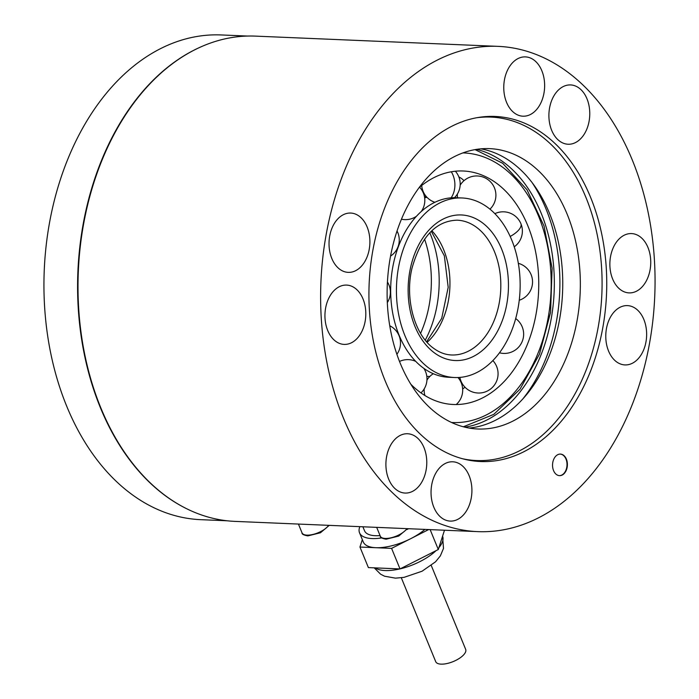 <?xml version="1.0" encoding="UTF-8"?>
<svg xmlns="http://www.w3.org/2000/svg" width="699" height="699" viewBox="0 0 699 699"><rect width="100%" height="100%" fill="white"/><g stroke="black" fill="none" stroke-linecap="round" stroke-linejoin="round"><path stroke-width="1.05" d="M567.169 214.243A140.307 96.523 92.4 0 0 489.641 148.634A140.307 96.523 92.4 0 0 401.453 219.189A140.307 96.523 92.4 0 0 400.291 363.393A140.307 96.523 92.4 0 0 477.81 429.003A140.307 96.523 92.4 0 0 566.007 358.456A140.307 96.523 92.4 0 0 567.169 214.243M469.038 428.05A140.307 96.523 92.4 0 0 549.563 213.501A140.307 96.523 92.4 0 0 480.816 148.843M462.555 458.754A171.884 118.245 92.4 0 0 476.482 460.545A171.884 118.245 92.4 0 0 584.521 374.122A171.884 118.245 92.4 0 0 585.945 197.468A171.884 118.245 92.4 0 0 490.978 117.091A171.884 118.245 92.4 0 0 476.945 117.712M425.263 340.16A94.444 64.972 92.4 0 0 430.322 233.999A94.444 64.972 92.4 0 0 429.789 232.732M464.852 427.176A140.307 96.523 92.4 0 0 541.148 213.143A140.307 96.523 92.4 0 0 476.578 149.368M522.966 398.762A148.406 102.089 92.4 0 0 545.963 208.844A148.406 102.089 92.4 0 0 532.088 182.57M420.571 333.379A94.444 64.972 92.4 0 0 424.546 239.102M566.391 459.129A10.791 7.427 92.4 0 0 560.423 454.088A10.791 7.427 92.4 0 0 553.643 459.514A10.791 7.427 92.4 0 0 553.556 470.602A10.791 7.427 92.4 0 0 559.515 475.652A10.791 7.427 92.4 0 0 566.295 470.226A10.791 7.427 92.4 0 0 566.391 459.129M559.322 475.643A10.791 7.427 92.4 0 0 565.963 470.086A10.791 7.427 92.4 0 0 565.998 459.112A10.791 7.427 92.4 0 0 560.231 454.079M643.858 319.495A29.681 20.42 92.4 0 0 627.457 305.612A29.681 20.42 92.4 0 0 608.803 320.544A29.681 20.42 92.4 0 0 608.558 351.047A29.681 20.42 92.4 0 0 624.958 364.922A29.681 20.42 92.4 0 0 643.613 349.998A29.681 20.42 92.4 0 0 643.858 319.495M647.956 247.463A29.681 20.42 92.4 0 0 631.555 233.58A29.681 20.42 92.4 0 0 612.901 248.512A29.681 20.42 92.4 0 0 612.647 279.015A29.681 20.42 92.4 0 0 629.048 292.89A29.681 20.42 92.4 0 0 647.711 277.966A29.681 20.42 92.4 0 0 647.956 247.463M586.985 98.804A29.681 20.42 92.4 0 0 570.585 84.928A29.681 20.42 92.4 0 0 551.93 99.852A29.681 20.42 92.4 0 0 551.686 130.355A29.681 20.42 92.4 0 0 568.086 144.239A29.681 20.42 92.4 0 0 586.741 129.315A29.681 20.42 92.4 0 0 586.985 98.804M541.847 70.765A29.681 20.42 92.4 0 0 525.447 56.89A29.681 20.42 92.4 0 0 506.792 71.814A29.681 20.42 92.4 0 0 506.548 102.316A29.681 20.42 92.4 0 0 522.948 116.2A29.681 20.42 92.4 0 0 541.603 101.276A29.681 20.42 92.4 0 0 541.847 70.765M469.125 475.661A29.681 20.42 92.4 0 0 452.725 461.786A29.681 20.42 92.4 0 0 434.07 476.709A29.681 20.42 92.4 0 0 433.826 507.212A29.681 20.42 92.4 0 0 450.226 521.096A29.681 20.42 92.4 0 0 468.88 506.172A29.681 20.42 92.4 0 0 469.125 475.661M423.996 447.631A29.681 20.42 92.4 0 0 407.596 433.747A29.681 20.42 92.4 0 0 388.941 448.671A29.681 20.42 92.4 0 0 388.688 479.182A29.681 20.42 92.4 0 0 405.088 493.057A29.681 20.42 92.4 0 0 423.751 478.133A29.681 20.42 92.4 0 0 423.996 447.631M363.026 298.971A29.681 20.42 92.4 0 0 346.625 285.087A29.681 20.42 92.4 0 0 327.971 300.02A29.681 20.42 92.4 0 0 327.726 330.522A29.681 20.42 92.4 0 0 344.126 344.397A29.681 20.42 92.4 0 0 362.781 329.474A29.681 20.42 92.4 0 0 363.026 298.971M367.115 226.939A29.681 20.42 92.4 0 0 350.715 213.055A29.681 20.42 92.4 0 0 332.06 227.979A29.681 20.42 92.4 0 0 331.815 258.49A29.681 20.42 92.4 0 0 348.216 272.365A29.681 20.42 92.4 0 0 366.87 257.442A29.681 20.42 92.4 0 0 367.115 226.939M632.254 159.922A242.841 167.061 -87.6 0 1 630.245 409.509A242.841 167.061 -87.6 0 1 477.6 531.624A242.841 167.061 -87.6 0 1 343.419 418.063A242.841 167.061 -87.6 0 1 345.437 168.476A242.841 167.061 -87.6 0 1 498.072 46.361A242.841 167.061 -87.6 0 1 632.254 159.922M477.6 531.624L234.978 521.384A242.841 167.061 -87.6 0 1 100.805 407.823A242.841 167.061 -87.6 0 1 102.814 158.236A242.841 167.061 -87.6 0 1 255.458 36.121L498.072 46.361M385.14 380.78A172.688 118.795 -87.6 0 1 386.573 203.287A172.688 118.795 -87.6 0 1 495.119 116.453A172.688 118.795 -87.6 0 1 590.533 197.205A172.688 118.795 -87.6 0 1 589.1 374.69A172.688 118.795 -87.6 0 1 480.554 461.532A172.688 118.795 -87.6 0 1 385.14 380.78M424.651 197.8A89.856 61.809 -87.6 0 1 427.028 197.354M429.859 376.438A89.856 61.809 -87.6 0 1 428.015 376.403A89.856 61.809 -87.6 0 1 426.818 376.333M424.476 196.725A89.856 61.809 -87.6 0 1 426.346 196.611M454.507 377.521L448.749 377.277A89.856 61.809 -87.6 0 1 422.546 367.421A89.856 61.809 -87.6 0 1 398.421 246.529A89.856 61.809 -87.6 0 1 456.325 197.73L462.083 197.974A89.856 61.809 -87.6 0 1 512.411 328.722A89.856 61.809 -87.6 0 1 454.507 377.521A89.856 61.809 -87.6 0 1 404.171 246.773A89.856 61.809 -87.6 0 1 462.083 197.974M419.138 187.594A116.855 80.385 -87.6 0 1 489.317 178.586A116.855 80.385 -87.6 0 1 497.295 183.811A116.855 80.385 -87.6 0 1 538.213 297.564A116.855 80.385 -87.6 0 1 480.003 399.138A116.855 80.385 -87.6 0 1 419.295 391.676A116.855 80.385 -87.6 0 1 410.837 384.24M201.924 46.449A242.579 166.878 92.4 0 0 100.376 407.657A242.579 166.878 92.4 0 0 182.509 506.592M247.577 36.06L221.199 34.95A242.579 166.878 92.4 0 0 68.729 156.925A242.579 166.878 92.4 0 0 66.72 406.241A242.579 166.878 92.4 0 0 200.753 519.672L227.123 520.781M359.854 526.653A37.772 15.247 -22.3 0 0 359.539 532.821L363.288 541.961A37.772 15.247 -22.3 0 0 365.088 544.434A37.772 15.247 -22.3 0 0 375.774 547.701A37.772 15.247 -22.3 0 0 410.732 538.667A37.772 15.247 -22.3 0 0 424.931 529.396M359.539 532.821A37.772 15.247 -22.3 0 0 361.339 535.303A37.772 15.247 -22.3 0 0 381.706 537.924M362.895 526.784L364.537 530.777A32.381 13.071 -22.3 0 0 366.075 532.9A32.381 13.071 -22.3 0 0 380.055 535.574M428.697 529.554L391.589 548.374L359.959 547.037L368.39 567.597L400.02 568.925L438.299 549.519L444.485 530.226M407.036 529.501A37.772 15.247 -22.3 0 0 408.566 528.706M359.959 547.037L362.335 539.628M438.299 549.519L430.138 529.615M400.02 568.925L391.589 548.374M431.266 565.491L465.683 649.397A16.191 6.536 157.7 0 1 457.461 659.515A16.191 6.536 157.7 0 1 435.722 661.682L401.313 577.776M298.429 524.058L302.047 532.883A14.836 5.994 -22.3 0 0 306.948 535.137A14.836 5.994 -22.3 0 0 328.67 525.333M376.691 527.361L380.308 536.185A14.836 5.994 -22.3 0 0 385.21 538.44A14.836 5.994 -22.3 0 0 406.94 528.636M457.225 220.185A67.454 46.405 -87.6 0 1 476.893 227.586A67.454 46.405 -87.6 0 1 495.006 318.342A67.454 46.405 -87.6 0 1 451.537 354.978C445.202 354.716 439.129 352.418 433.319 348.076C414.76 334.917 404.59 298.91 411.973 268.311C420.885 236.812 435.966 220.77 457.225 220.185M433.974 352.541A72.853 50.118 -87.6 0 1 414.411 254.523A72.853 50.118 -87.6 0 1 482.607 222.946A72.853 50.118 -87.6 0 1 502.17 320.972A72.853 50.118 -87.6 0 1 433.974 352.541M431.842 230.705A67.454 46.405 -87.6 0 1 444.136 316.193A67.454 46.405 -87.6 0 1 427.133 342.353M462.904 152.915A134.916 92.81 -87.6 0 1 503.324 167.751A134.916 92.81 -87.6 0 1 547.334 322.047A134.916 92.81 -87.6 0 1 451.528 422.484M451.108 197.826A19.275 13.945 -94.1 0 0 451.292 171.779M510.2 236.454A19.275 7.925 -22.9 0 0 520.86 223.575A19.275 19.275 0 0 0 494.883 213.649M375.223 567.885A37.772 15.247 -22.3 0 0 399.854 568.925M400.186 568.846A37.772 15.247 -22.3 0 0 420.099 561.507A37.772 15.247 -22.3 0 0 436.045 550.663M438.911 547.623A37.772 15.247 -22.3 0 0 442.581 536.177L443.489 548.453L440.344 555.897L435.521 561.821L422.065 571.214L404.031 577.365L395.468 578.152L384.546 576.203L380.614 574.211L374.227 567.841M469.116 460.239L476.482 460.545M483.603 116.777L490.978 117.091M302.047 532.883C301.767 534.132 303.698 535.137 307.84 535.897L320.448 532.769L329.238 525.36M380.308 536.185C380.029 537.435 381.96 538.44 386.11 539.2L398.71 536.072L407.5 528.662M428.015 376.403L426.818 376.35M426.608 341.776L441.716 318.351L448.19 287.315L444.354 255.851L431.274 231.238M463.358 426.792L493.817 414.341L520.004 389.221L539.506 354.07L550.559 312.383L552.114 268.241L544.032 226.013L527.046 189.831L502.668 163.278L475.058 149.621M499.488 352.803A19.275 19.275 0 0 0 515.696 318.561M459.872 377.408A19.275 19.275 0 0 0 491.834 387.954A19.275 19.275 0 0 0 492.865 360.579M433.31 373.72A19.275 19.275 0 0 0 426.949 380.125M424.179 388.906A19.275 19.275 0 0 0 424.913 395.52M456.229 404.538A19.275 19.275 0 0 0 457.994 377.521M415.713 361.357A19.275 19.275 0 0 0 399.505 361.453M420.955 392.899A19.275 19.275 0 0 0 423.874 368.399M396.883 354.306A19.275 19.275 0 0 0 389.754 325.76M387.325 302.597A19.275 19.275 0 0 0 387.429 281.985M390.549 256.105A19.275 19.275 0 0 0 397.032 230.993M421.296 211.482A19.275 19.275 0 0 0 419.61 187.192M401.444 219.206A19.275 19.275 0 0 0 416.473 216.253M454.481 197.695A19.275 19.275 0 0 0 455.364 171.22M421.698 185.488A19.275 19.275 0 0 0 434.874 202.299M489.964 209.15A19.275 19.275 0 0 0 477.443 175.973A19.275 19.275 0 0 0 460.16 185.218M457.391 194.007A19.275 19.275 0 0 0 457.522 197.782M514.246 246.808A19.275 19.275 0 0 0 520.86 223.575M519.252 300.247A19.275 19.275 0 0 0 518.343 263.331M462.659 388.924A19.275 19.275 0 0 0 464.975 387.194M463.996 180.674A19.275 19.275 0 0 0 458.841 176.899"/></g></svg>

